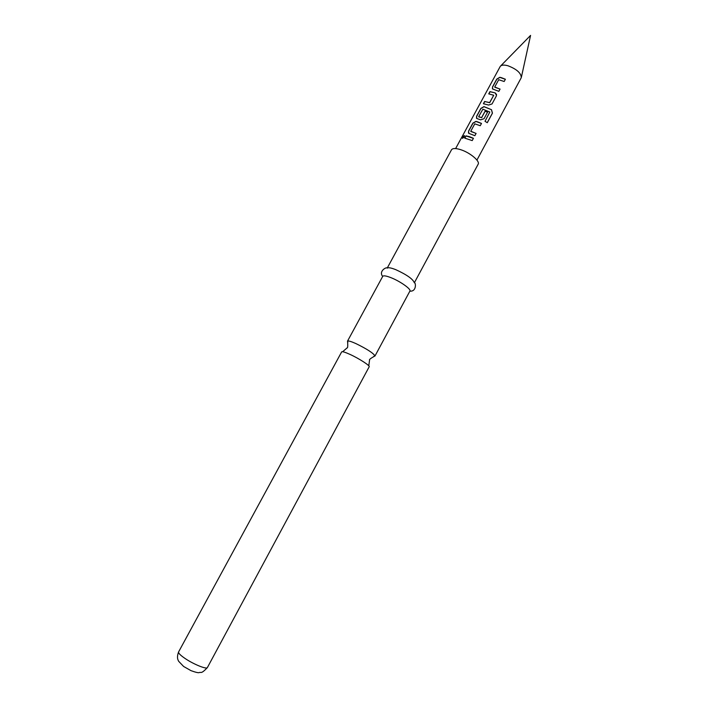 <?xml version="1.0" encoding="UTF-8"?>
<svg xmlns="http://www.w3.org/2000/svg" width="708" height="708" viewBox="0 0 708 708"><rect width="100%" height="100%" fill="white"/><g stroke="black" fill="none" stroke-linecap="round" stroke-linejoin="round"><path stroke-width="1.06" d="M462.554 137.113L464.28 135.538L464.368 136.909L462.483 138.361L462.554 137.113M462.457 138.352L462.696 137.219L464.466 135.662M373.895 356.266L374.992 355.903C373.143 352.982 366.735 348.858 355.77 343.522C351.177 341.477 348.442 340.663 347.584 341.079L347.885 342.203M494.874 87.279L500.069 89.084L498.848 91.341L492.662 89.013L492.485 86.978L496.742 79.119L499.83 77.296L501.432 77.694L505.397 79.243L504.176 81.5L498.689 79.721L494.742 86.995L500.034 89.146M492.405 88.801L492.582 87.084L496.839 79.225L499.901 77.402L505.353 79.314M483.546 103.749L484.715 101.58L489.759 102.58L493.715 95.261L488.741 93.881L489.963 91.624L495.184 92.907L496.529 94.447L496.326 96.014L492.033 103.943L488.609 105.058L483.396 103.731L484.617 101.474L489.511 102.669M488.892 93.89L490.06 91.73L495.184 92.907M478.758 116.908L481.626 117.59L485.13 111.121L487.573 112.191L484.042 118.714L480.608 119.838L476.838 118.51L476.555 116.342L480.856 108.404L483.945 106.607L491.494 109.696L492.449 113.147L487.29 122.714L485.024 121.289L489.812 112.032L482.883 109.2L478.67 116.652L481.652 117.678L485.148 111.209L487.538 112.253M476.493 118.236L476.652 116.448L480.953 108.51L484.015 106.713L491.494 109.696M470.873 131.484L476.095 133.414L474.856 135.697L468.926 133.396L468.537 131.13L472.855 123.157L475.944 121.378L477.537 121.82L481.493 123.431L480.263 125.714L474.776 123.838L470.776 131.219L476.059 133.467M468.484 133.069L468.634 131.237L472.962 123.263L476.015 121.475L481.467 123.484M464.882 138.148L466.076 135.945L473.422 138.361M455.625 148.565L500.299 66.322C501.556 64.915 504.096 64.72 507.91 65.747C516.681 69.101 521.141 73.074 521.283 77.668L476.926 160.088M178.584 651.944L341.663 351.894C342.229 351.318 344.973 352.142 349.894 354.354C358.912 358.425 370.275 365.762 369.187 366.771L207.409 667.529C200.789 674.662 201.107 671.644 199.24 672.6C198.399 672.981 195.656 672.335 191.001 670.653L183.611 666.458L178.69 661.325C178.257 660.307 176.31 658.157 178.584 651.944C178.23 653.095 180.39 655.263 185.071 658.475C193.656 664.343 206.833 669.653 207.409 667.529M347.478 341.194L382.683 276.439C378.284 270.996 386.984 266.527 387.223 268.128C388.241 267.305 391.099 267.819 395.799 269.677C406.843 274.748 413.029 279.12 414.339 282.793L478.157 164.203C480.263 161.238 470.077 152.662 460.811 149.724C455.748 148.122 452.642 148.149 451.509 149.795L387.196 268.128M382.727 276.341C383.515 275.359 386.391 275.854 391.374 277.837C400.489 281.474 411.401 289.289 409.923 291.041L409.87 291.13C416.826 291.838 415.8 282.111 414.339 282.793M469.493 136.671L473.448 138.299L472.209 140.591L464.74 138.131L465.979 135.847L469.493 136.671M491.449 109.749L492.37 113.183L487.246 122.679M495.202 93.005L496.485 95.323M489.538 102.757L493.715 95.261M374.992 355.903C370.762 358.275 368.957 359.664 369.567 360.062L368.779 365.85M347.584 341.079C347.911 345.92 347.743 348.194 347.07 347.902L342.663 351.726M500.689 65.933L530.575 35.4L521.398 77.128M374.957 356.053L409.923 291.041"/></g></svg>
